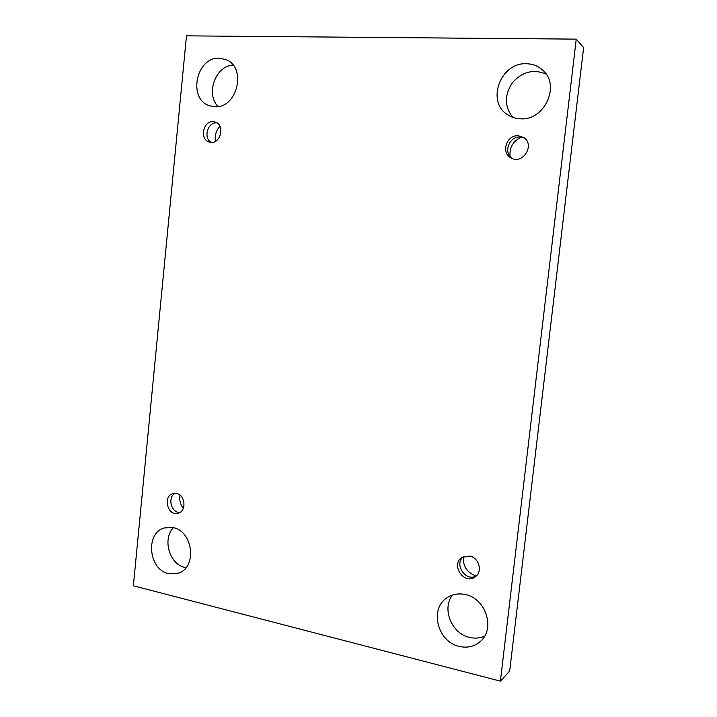 <?xml version="1.0" encoding="UTF-8"?>
<svg xmlns="http://www.w3.org/2000/svg" width="717" height="717" viewBox="0 0 717 717"><rect width="100%" height="100%" fill="white"/><g stroke="black" fill="none" stroke-linecap="round" stroke-linejoin="round"><path stroke-width="1.08" d="M133.371 585.789L186.483 35.85L576.244 39.13L500.394 681.15L133.371 585.789M465.261 594.545C458.306 593.076 452.086 594.241 446.61 598.041C429.241 609.253 437.693 641.948 459.274 646.402C467.376 648.24 474.43 646.582 480.408 641.419C495.698 628.8 485.705 598.22 465.261 594.545M526.601 63.75C500.332 62.092 485.875 102.02 507.779 114.845C511.499 117.265 515.657 118.583 520.237 118.798C544.49 121.101 561.106 84.956 542.375 69.854C537.92 65.955 532.659 63.921 526.601 63.75M173.155 527.622L164.516 527.9C145.094 532.677 148.383 569.701 168.62 573.663L178.658 573.116C197.363 567.246 192.918 530.93 173.155 527.622M219.402 58.185C196.189 56.616 187.478 99.224 209.516 105.731L214.625 106.716C237.004 108.993 247.24 67.586 226.088 59.654L219.402 58.185M213.146 121.684C202.947 120.689 199.478 139.69 209.4 142.074C219.94 145.757 225.918 125.081 215.154 122.051L213.146 121.684M176.516 493.484L173.191 493.547C162.392 495.832 167.644 516.742 178.157 513.22C186.77 511.266 185.398 494.855 176.516 493.484M469.707 556.069L462.151 557.351C450.097 564.378 464.078 585.439 475.21 576.862C482.908 571.933 479.099 557.602 469.707 556.069M518.274 135.764C506.489 134.653 500.645 153.106 511.185 158C523.105 165.044 535.527 144.153 523.365 137.323L518.274 135.764M500.394 681.15L509.679 671.013L583.629 47.555L576.244 39.13M484.656 636.14C479.906 638.238 474.878 638.659 469.563 637.395C451.513 633.622 441.547 608.563 452.526 595.038M512.754 117.337C504.454 106.663 504.32 95.146 512.35 82.796C522.173 71.709 533.421 68.805 546.094 74.093M185.99 567.703L184.977 567.488C169.436 564.396 162.132 538.96 173.424 527.685M218.067 106.519C205.42 94.035 215.485 65.758 233.025 65.068M219.904 126.309C216.059 130.548 214.625 135.531 215.593 141.258M179.967 495.133C179.214 500.045 180.334 504.445 183.31 508.353M463.307 556.75C462.859 566.331 467.161 572.758 476.205 576.011M521.483 137.126C513.076 140.98 509.276 147.433 510.074 156.494M524.324 137.996L520.3 137.001C509.195 135.952 502.931 152.802 512.243 158.484M463.37 556.697C453.753 564.171 465.665 582.096 476.276 575.975M175.1 493.323C167.213 497.275 171.166 513.014 179.931 512.431M216.857 122.867L216.695 122.858C207.58 121.935 203.09 138.112 211.246 142.369"/></g></svg>
